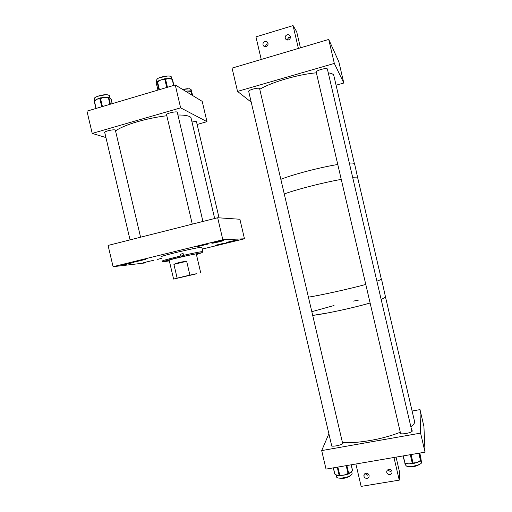 <?xml version="1.0" encoding="UTF-8"?>
<svg xmlns="http://www.w3.org/2000/svg" width="512" height="512" viewBox="0 0 512 512"><rect width="100%" height="100%" fill="white"/><g stroke="black" fill="none" stroke-linecap="round" stroke-linejoin="round"><path stroke-width="0.77" d="M153.882 260.211L143.635 262.656L153.882 260.211M134.048 262.413L123.034 265.037L134.048 262.413M224.896 243.008L215.091 245.37L224.896 243.008M237.21 239.84L226.624 242.387L237.21 239.84M208.141 244.045L197.498 246.611L208.141 244.045M223.322 240.512C221.85 240.525 210.784 243.194 211.942 243.258L212.115 243.258C213.696 243.219 224.576 240.589 223.469 240.512L223.322 240.512M145.562 259.405L135.162 261.882L145.562 259.405M161.427 258.298L157.67 259.443M146.054 262.829L113.088 266.701L222.835 239.744L217.67 217.741L108.07 245.427L113.088 266.701M217.67 217.741L239.891 219.251L244.474 238.784L222.835 239.744M202.374 249.069L244.474 238.784M180.941 256.09L183.565 255.482M180.954 256.154L183.578 255.546M169.254 260.634L167.341 260.813C165.696 260.461 196.87 253.178 198.08 253.626L196.384 254.362M169.312 260.877L163.174 261.798C163.379 261.299 169.357 259.648 181.114 256.851L202.125 252.64L196.442 254.605M183.75 256.256L183.526 255.347C194.138 252.954 200.55 251.699 202.765 251.597L202.56 251.93M163.123 261.766L162.093 261.139C162.592 260.544 168.864 258.816 180.896 255.955L180.474 254.17L183.11 253.562L183.526 255.347M161.088 256.883C158.643 256.288 200.262 246.56 201.862 247.347L201.907 247.533M180.474 254.17L180.896 255.955M183.123 253.619L180.499 254.214L181.133 256.87M196.128 273.773L177.843 278.086L196.128 273.773M196.922 273.728L189.907 275.098L186.662 261.28C181.542 261.798 177.293 262.829 173.907 264.365L177.146 278.125L173.6 279.078L196.922 273.728M177.146 278.125L189.907 275.098M173.907 264.365L186.662 261.28M357.926 178.016L357.875 178.637L357.926 178.016M284.262 193.958C296.538 189.427 323.936 182.4 341.248 179.392C323.936 182.4 296.538 189.427 284.262 193.958M385.715 297.114L381.165 299.482L385.574 297.318L381.542 279.213L381.28 278.912L381.382 279.366L376.896 281.19L381.382 279.366L357.702 177.875L352.749 177.754L357.702 177.875L354.573 163.667M280.838 179.328C293.03 174.438 320.403 167.277 337.773 164.493C320.403 167.277 293.03 174.438 280.838 179.328M328.262 72.838C331.021 73.229 332.826 73.933 333.677 74.938L354.342 163.488C353.632 163.091 351.962 162.957 349.331 163.085C351.962 162.957 353.632 163.091 354.342 163.488L354.56 164.416M308.422 297.165C321.274 295.142 348.858 289.037 365.779 284.435C348.858 289.037 321.274 295.142 308.422 297.165M312.698 315.418C325.645 313.837 353.261 307.898 370.118 303.014C357.261 306.637 343.398 309.901 328.538 312.794L312.698 315.418M331.469 444.806L331.117 445.325C330.381 447.43 342.618 445.171 343.034 443.117L342.426 442.394C346.893 442.803 352.346 442.701 358.784 442.08C373.92 440.429 387.757 437.152 400.294 432.25M400.333 432.416L399.962 432.998C399.462 435.098 412.198 432.934 412.326 430.886L411.674 430.189M419.987 409.606L420.589 433.12L425.037 452.173L423.917 426.438L419.987 409.606L412.115 411.046M328.883 433.766L321.69 450.592L420.589 433.12M425.037 452.173L326.029 469.107L321.69 450.592M421.53 461.907L421.658 462.438C421.696 464.8 409.888 467.622 406.477 466.067L405.491 464.947L405.19 463.674M421.056 459.648L420.928 458.336M413.043 463.674L413.702 463.488L413.766 462.886L416.96 462.618L419.802 460.845L419.738 461.453L418.963 461.805L413.728 463.469M411.936 463.763L406.816 463.802L405.677 463.187L408.8 463.968L411.59 463.245L412.16 463.731M414.227 463.366L412.992 463.731L413.056 463.123L413.766 462.886M419.789 461.395L418.963 461.805M352.058 473.402L352.179 473.914C350.726 476.122 346.899 477.542 340.698 478.163C337.933 478.208 336.563 477.747 336.576 476.774L336.147 474.931M351.507 471.75L348.858 473.683M347.398 474.266L340.723 475.693L340.576 475.142L344.096 475.181L347.264 473.747L347.405 474.291L348.179 474.106L349.037 473.056L350.739 472.595L352.096 470.675L351.808 471.386M335.699 474.707L335.245 474.202L337.152 475.437L338.733 475.213L339.392 475.738M339.11 475.699L337.152 475.437L335.245 474.202M348.73 473.779L349.037 473.056M166.816 115.744C155.827 117.05 144.992 119.354 134.31 122.65C125.606 125.421 119.347 128.179 115.539 130.906M191.366 119.315L190.957 117.581C189.453 115.834 185.107 114.97 177.92 114.995M196.794 121.798C195.987 121.485 194.387 121.555 192 122.01C194.387 121.555 195.987 121.485 196.794 121.798L196.794 121.798M177.536 112.16C175.654 110.982 164.774 113.882 166.214 115.174L166.746 115.45L166.214 115.174C164.774 113.882 175.654 110.982 177.536 112.16L177.536 112.16M115.456 130.042C113.171 129.088 103.034 131.68 104.371 132.87L104.896 133.146L104.371 132.87C103.034 131.68 113.171 129.088 115.456 130.042L115.853 130.278L115.456 130.042M180.634 107.853L175.258 84.96L86.963 111.142L175.258 84.96L202.202 101.363L175.258 84.96L180.634 107.853L92.218 133.414L86.963 111.142L92.218 133.414L180.634 107.853L206.97 121.683L202.202 101.363L206.97 121.683L180.634 107.853M105.939 137.562L92.218 133.414L105.939 137.562M197.133 124.467L206.97 121.683L197.133 124.467M115.846 130.688L115.853 130.278L115.846 130.688M177.466 113.082L177.754 112.326L177.466 113.082M196.685 122.56L196.96 121.926L196.685 122.56M187.795 88.672L182.483 89.357M167.302 76.051L159.36 77.779M105.728 94.714L97.51 96.314M182.714 89.498L189.658 88.73L191.091 89.619M191.206 91.226L191.61 91.667M192.787 95.629L191.475 91.418M185.555 91.232L189.85 90.886L190.202 91.366L187.283 90.989L186.08 91.546M189.85 90.886L189.478 90.899M94.867 100.397L94.502 98.854C92.998 97.28 102.33 94.246 107.2 94.746L109.498 95.494L109.6 95.904M110.592 98.547L109.843 97.645L109.075 97.69L108.755 97.248L110.106 97.939M101.024 97.824L107.302 97.069L107.597 97.587L104.262 97.248L101.254 98.336L100.966 97.811L100.294 97.92M99.674 98.176L99.309 98.848L96.941 99.174L94.925 100.915L95.174 100.256L96.941 99.174L99.437 98.246M109.99 97.773L110.931 99.002M107.302 97.069L106.912 97.088M108.102 96.992L108.71 97.216M99.552 98.182L99.968 97.99M156.678 82.573L156.205 80.557L157.408 78.726C160.864 76.435 170.47 75.11 171.277 76.8L171.379 77.254M156.685 82.778L157.107 81.818M165.811 78.688L170.541 78.598L171.533 79.168L168.691 78.458L166.176 79.194L165.594 78.72M164.826 78.771L164.218 78.944L164.134 79.558L161.005 79.821L158.227 81.53L158.31 80.922L164.147 78.982M157.114 81.792L156.672 83.661M171.059 78.656L170.541 78.598M164.218 78.944L164.864 78.726M259.757 89.274C271.45 82.195 298.656 74.221 316.365 72.832M333.677 74.938L334.144 76.928M259.661 88.877L259.552 88.544C258.394 87.155 247.302 90.278 248.742 91.584L248.8 91.642M327.424 69.242L327.354 68.947C326.445 67.437 314.97 70.829 316.205 72.23M237.53 91.411L232.07 68.109L328.736 39.443L334.33 63.424L237.53 91.411L251.219 102.163M336.077 85.21L343.802 83.027L338.861 61.843L328.736 39.443M343.802 83.027L334.33 63.424M339.622 478.163C342.714 478.797 345.978 478.195 349.427 476.371L349.92 475.923M408.666 466.464C412.147 467.174 415.603 466.579 419.034 464.691L419.29 464.454M358.829 300.026L353.536 301.094M334.035 305.51L311.821 311.686M410.867 426.739C413.139 425.082 414.419 423.558 414.714 422.182L385.414 296.646M414.714 422.182L414.208 420.032M368.819 474.694L367.712 475.226L364.973 473.619M391.616 470.701L390.291 471.45L387.558 469.971M365.907 473.261C367.552 473.158 368.621 473.894 369.101 475.469C369.248 476.998 368.582 477.958 367.098 478.349C365.434 478.445 364.365 477.69 363.904 476.09C363.782 474.592 364.448 473.645 365.907 473.261M388.768 469.421C390.33 469.306 391.392 469.978 391.949 471.437C392.218 473.069 391.558 474.106 389.965 474.547C388.378 474.656 387.315 473.971 386.778 472.48C386.534 470.874 387.194 469.856 388.768 469.421M396.058 457.126L399.731 472.851L399.258 480.134L361.133 486.4L355.891 464L393.965 457.485L399.258 480.134M287.021 39.981L288.826 37.299L290.4 37.395M265.062 46.726L266.816 43.917L268.09 43.91M288.397 39.955C286.758 40.256 285.702 39.616 285.229 38.016C285.082 36.454 285.734 35.379 287.187 34.79C288.87 34.483 289.933 35.155 290.374 36.813C290.477 38.342 289.818 39.392 288.397 39.955M289.6 39.213L288.608 39.878M266.106 46.637C264.678 46.938 263.667 46.426 263.078 45.088C262.701 43.392 263.309 42.202 264.909 41.51C266.381 41.203 267.398 41.747 267.968 43.142C268.288 44.806 267.667 45.978 266.106 46.637M293.062 25.6L298.4 48.435L261.229 59.462L255.942 36.877L293.062 25.6L296.659 31.642L300.442 47.834M420.915 458.061L419.808 453.062M419.219 453.165L420.89 460.346L420.506 460.608L418.784 453.242M403.29 455.891L404.992 463.181L402.97 455.942M411.59 463.245L412.288 463.251L410.285 454.694M405.562 463.667L404.992 463.181L405.677 463.187M411.059 454.56L413.056 463.123L412.288 463.251L412.992 463.731L411.507 463.814M419.802 460.845L420.506 460.608L420.435 461.216L420.89 460.358L420.48 461.165M404.64 463.085L405.261 463.654M340.71 475.661L339.942 475.853L339.802 475.309L340.576 475.142M338.733 475.213L339.142 475.328L337.235 467.187M333.382 467.846L334.797 473.888M347.264 473.747L348.045 473.581L346.189 465.658M337.875 467.078L339.802 475.309L339.142 475.328L339.571 475.834L341.338 475.61M352.096 470.675L352.448 470.4L351.136 464.813M346.848 465.542L348.672 473.338L348.045 473.581L348.186 474.131L349.235 473.504M352.147 471.117L352.41 470.189M348.186 474.099L346.771 474.477M335.494 474.605L334.746 474.029M191.341 91.514L190.202 91.366M191.712 94.976L190.848 91.296L189.946 90.899M190.586 90.829L191.251 91.347L192.166 95.251L191.245 91.347L190.528 90.816M109.075 97.69L107.597 97.587M109.939 104.326L108.333 97.498L108.038 96.979L107.373 97.082M108.064 96.973L108.858 97.536L110.426 104.186M112.205 103.654L110.784 98.688M101.254 98.336L100.512 98.426L102.432 106.554M94.925 100.915L94.419 101.152L96.128 108.422M101.741 106.758L99.821 98.605L99.309 98.848M94.24 101.344L95.923 108.486L94.24 101.344L95.072 100.301M111.162 99.238L112.218 103.654M100.512 98.426L99.821 98.605L100.224 97.901L100.512 98.426M94.445 100.691L94.246 101.274M158.227 81.53L157.542 81.76L157.626 81.146L158.227 80.979M171.878 78.707L172.435 79.219L173.882 85.363L172.448 79.232L171.533 79.168M166.176 79.194L165.549 79.194L167.45 87.27M173.626 85.44L172.147 79.162L171.565 78.694M158.963 89.792L157.133 82.01L157.542 81.76L159.398 89.664M166.739 87.482L164.819 79.328L164.134 79.558M156.621 84.134L157.92 90.099L156.582 84.403M157.549 81.197L157.075 82.234M156.602 83.917L156.576 84.397M165.549 79.194L164.819 79.328L164.902 78.714L165.549 79.194M202.125 252.64L202.765 251.597M202.861 251.603L201.862 247.347M196.256 253.83L200.698 272.717M169.133 260.096L173.594 279.046M331.194 445.664L331.117 445.325M400.051 433.286L399.968 432.941M421.658 462.438L421.069 459.93M419.213 453.165L420.89 460.358M406.816 463.802L405.395 463.706L404.64 463.091M352.179 473.914L351.635 471.584M351.238 464.794L352.525 470.298L351.277 472.09M333.306 467.859L334.739 473.978M338.906 475.686L339.942 475.853M214.656 218.502L190.957 117.581M219.046 217.837L196.48 121.69M202.931 221.466L177.222 112.051M192.294 224.154L166.502 114.419M140.582 237.216L115.328 130.003M130.048 239.878L104.666 132.16M191.008 89.267L191.526 91.482M189.888 90.88L190.49 90.816M109.498 95.494L110.054 97.856M107.328 97.062L108.038 96.979M100.25 97.901L100.966 97.811M94.56 100.544L94.234 101.306M171.277 76.8L171.706 78.65M158.637 80.787L158.31 80.922M157.626 81.146L158.272 80.934M171.117 78.656L171.68 78.65M172.448 79.232L171.731 78.65M165.139 78.682L165.709 78.682M259.597 88.589L342.694 443.578M248.672 91.296L331.744 445.984M327.354 68.947L411.955 431.411M316.166 71.974L400.621 433.632M386.778 472.48L386.989 470.662M363.904 476.09L364.282 474.278M285.229 38.016L286.362 39.699M263.078 45.088L264.173 46.426"/></g></svg>

